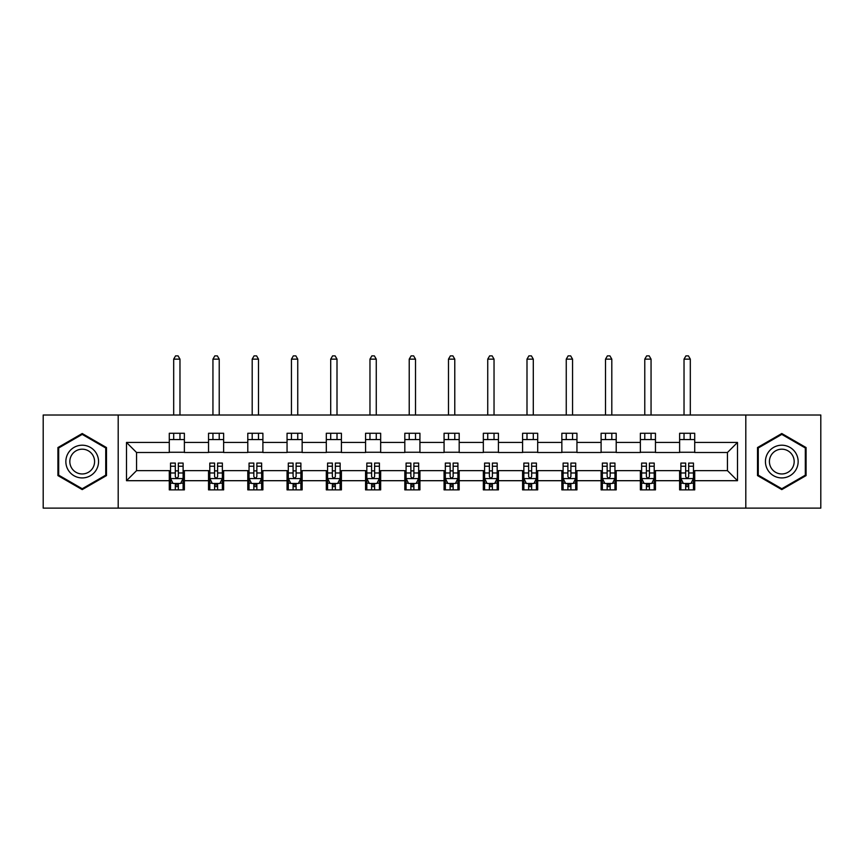<?xml version="1.0" encoding="UTF-8"?>
<svg xmlns="http://www.w3.org/2000/svg" width="864" height="864" viewBox="0 0 864 864"><rect width="100%" height="100%" fill="white"/><g stroke="black" fill="none" stroke-linecap="round" stroke-linejoin="round"><path stroke-width="1.3" d="M745.805 508.129L820.8 508.129L820.8 415.012L745.805 415.012L745.805 508.129L118.195 508.129L118.195 415.012L43.2 415.012L43.2 508.129L118.195 508.129M745.805 415.012L118.195 415.012M694.721 442.444L694.721 433.264L679.622 433.264L679.622 442.444L655.463 442.444L655.463 433.264L640.364 433.264L640.364 442.444L616.205 442.444L616.205 433.264L601.106 433.264L601.106 442.444L576.947 442.444L576.947 433.264L561.848 433.264L561.848 442.444L537.689 442.444L537.689 433.264L522.59 433.264L522.59 442.444L498.431 442.444L498.431 433.264L483.332 433.264L483.332 442.444L459.184 442.444L459.184 433.264L444.074 433.264L444.074 442.444L419.926 442.444L419.926 433.264L404.816 433.264L404.816 442.444L380.668 442.444L380.668 433.264L365.569 433.264L365.569 442.444L341.41 442.444L341.41 433.264L326.311 433.264L326.311 442.444L302.152 442.444L302.152 433.264L287.053 433.264L287.053 442.444L262.894 442.444L262.894 433.264L247.795 433.264L247.795 442.444L223.636 442.444L223.636 433.264L208.537 433.264L208.537 442.444L184.378 442.444L184.378 433.264L169.279 433.264L169.279 442.444L126.5 442.444L126.5 480.697L136.566 470.632L169.279 470.632L169.279 489.877L184.378 489.877L184.378 470.632L208.537 470.632L208.537 489.877L223.636 489.877L223.636 470.632L247.795 470.632L247.795 489.877L262.894 489.877L262.894 470.632L287.053 470.632L287.053 489.877L302.152 489.877L302.152 470.632L326.311 470.632L326.311 489.877L341.41 489.877L341.41 470.632L365.569 470.632L365.569 489.877L380.668 489.877L380.668 470.632L404.816 470.632L404.816 489.877L419.926 489.877L419.926 470.632L444.074 470.632L444.074 489.877L459.184 489.877L459.184 470.632L483.332 470.632L483.332 489.877L498.431 489.877L498.431 470.632L522.59 470.632L522.59 489.877L537.689 489.877L537.689 470.632L561.848 470.632L561.848 489.877L576.947 489.877L576.947 470.632L601.106 470.632L601.106 489.877L616.205 489.877L616.205 470.632L640.364 470.632L640.364 489.877L655.463 489.877L655.463 470.632L679.622 470.632L679.622 489.877L694.721 489.877L694.721 470.632L727.434 470.632L727.434 452.509L694.721 452.509L694.721 442.444L737.5 442.444L737.5 480.697L694.721 480.697M679.622 480.697L655.463 480.697M640.364 480.697L616.205 480.697M601.106 480.697L576.947 480.697M561.848 480.697L537.689 480.697M522.59 480.697L498.431 480.697M483.332 480.697L459.184 480.697M444.074 480.697L419.926 480.697M404.816 480.697L380.668 480.697M365.569 480.697L341.41 480.697M326.311 480.697L302.152 480.697M287.053 480.697L262.894 480.697M247.795 480.697L223.636 480.697M208.537 480.697L184.378 480.697M169.279 480.697L126.5 480.697M679.622 442.444L679.622 452.509L655.463 452.509L655.463 442.444M640.364 442.444L640.364 452.509L616.205 452.509L616.205 442.444M601.106 442.444L601.106 452.509L576.947 452.509L576.947 442.444M561.848 442.444L561.848 452.509L537.689 452.509L537.689 442.444M522.59 442.444L522.59 452.509L498.431 452.509L498.431 442.444M483.332 442.444L483.332 452.509L459.184 452.509L459.184 442.444M444.074 442.444L444.074 452.509L419.926 452.509L419.926 442.444M404.816 442.444L404.816 452.509L380.668 452.509L380.668 442.444M365.569 442.444L365.569 452.509L341.41 452.509L341.41 442.444M326.311 442.444L326.311 452.509L302.152 452.509L302.152 442.444M287.053 442.444L287.053 452.509L262.894 452.509L262.894 442.444M247.795 442.444L247.795 452.509L223.636 452.509L223.636 442.444M208.537 442.444L208.537 452.509L184.378 452.509L184.378 442.444M169.279 442.444L169.279 452.509L136.566 452.509L126.5 442.444M136.566 452.509L136.566 470.632M737.5 480.697L727.434 470.632M727.434 452.509L737.5 442.444M169.279 439.549L184.378 439.549M169.279 452.261L184.378 452.261M169.279 470.88L170.532 470.88M175.316 470.88L178.34 470.88M183.114 470.88L184.378 470.88M169.279 483.592L170.532 483.592M175.316 483.592L178.34 483.592M183.114 483.592L184.378 483.592M208.537 470.88L209.79 470.88M214.574 470.88L217.598 470.88M222.372 470.88L223.636 470.88M208.537 483.592L209.79 483.592M214.574 483.592L217.598 483.592M222.372 483.592L223.636 483.592M208.537 439.549L223.636 439.549M208.537 452.261L223.636 452.261M247.795 470.88L249.048 470.88M253.832 470.88L256.856 470.88M261.63 470.88L262.894 470.88M247.795 483.592L249.048 483.592M253.832 483.592L256.856 483.592M261.63 483.592L262.894 483.592M247.795 439.549L262.894 439.549M247.795 452.261L262.894 452.261M287.053 470.88L288.306 470.88M293.09 470.88L296.104 470.88M300.888 470.88L302.152 470.88M287.053 483.592L288.306 483.592M293.09 483.592L296.104 483.592M300.888 483.592L302.152 483.592M287.053 439.549L302.152 439.549M287.053 452.261L302.152 452.261M326.311 470.88L327.564 470.88M332.348 470.88L335.362 470.88M340.146 470.88L341.41 470.88M326.311 483.592L327.564 483.592M332.348 483.592L335.362 483.592M340.146 483.592L341.41 483.592M326.311 439.549L341.41 439.549M326.311 452.261L341.41 452.261M365.569 470.88L366.822 470.88M371.606 470.88L374.62 470.88M379.404 470.88L380.668 470.88M365.569 483.592L366.822 483.592M371.606 483.592L374.62 483.592M379.404 483.592L380.668 483.592M365.569 439.549L380.668 439.549M365.569 452.261L380.668 452.261M404.816 470.88L406.08 470.88M410.864 470.88L413.878 470.88M418.662 470.88L419.926 470.88M404.816 483.592L406.08 483.592M410.864 483.592L413.878 483.592M418.662 483.592L419.926 483.592M404.816 439.549L419.926 439.549M404.816 452.261L419.926 452.261M444.074 470.88L445.338 470.88M450.122 470.88L453.136 470.88M457.92 470.88L459.184 470.88M444.074 483.592L445.338 483.592M450.122 483.592L453.136 483.592M457.92 483.592L459.184 483.592M444.074 439.549L459.184 439.549M444.074 452.261L459.184 452.261M483.332 470.88L484.596 470.88M489.38 470.88L492.394 470.88M497.178 470.88L498.431 470.88M483.332 483.592L484.596 483.592M489.38 483.592L492.394 483.592M497.178 483.592L498.431 483.592M483.332 439.549L498.431 439.549M483.332 452.261L498.431 452.261M522.59 470.88L523.854 470.88M528.638 470.88L531.652 470.88M536.436 470.88L537.689 470.88M522.59 483.592L523.854 483.592M528.638 483.592L531.652 483.592M536.436 483.592L537.689 483.592M522.59 439.549L537.689 439.549M522.59 452.261L537.689 452.261M561.848 470.88L563.112 470.88M567.896 470.88L570.91 470.88M575.694 470.88L576.947 470.88M561.848 483.592L563.112 483.592M567.896 483.592L570.91 483.592M575.694 483.592L576.947 483.592M561.848 439.549L576.947 439.549M561.848 452.261L576.947 452.261M601.106 470.88L602.37 470.88M607.144 470.88L610.168 470.88M614.952 470.88L616.205 470.88M601.106 483.592L602.37 483.592M607.144 483.592L610.168 483.592M614.952 483.592L616.205 483.592M601.106 439.549L616.205 439.549M601.106 452.261L616.205 452.261M640.364 470.88L641.628 470.88M646.402 470.88L649.426 470.88M654.21 470.88L655.463 470.88M640.364 483.592L641.628 483.592M646.402 483.592L649.426 483.592M654.21 483.592L655.463 483.592M640.364 439.549L655.463 439.549M640.364 452.261L655.463 452.261M679.622 470.88L680.886 470.88M685.66 470.88L688.684 470.88M693.468 470.88L694.721 470.88M679.622 483.592L680.886 483.592M685.66 483.592L688.684 483.592M693.468 483.592L694.721 483.592M679.622 439.549L694.721 439.549M679.622 452.261L694.721 452.261M82.21 489.607L106.488 475.589L106.488 447.552L82.21 433.523L57.92 447.552L57.92 475.589L82.21 489.607M806.08 447.552L781.79 433.523L757.512 447.552L757.512 475.589L781.79 489.607L806.08 475.589L806.08 447.552M175.316 486.605L178.34 486.605M170.532 466.236L175.316 466.236L175.316 463.082L170.532 463.082L170.532 478.429L173.048 483.462L180.598 483.462L183.114 478.429L183.114 463.082L178.34 463.082L178.34 466.236L183.114 466.236M183.114 478.429L183.114 489.877M170.532 478.429L170.532 489.877M178.34 483.462L178.34 489.877M175.316 489.877L175.316 483.462M175.316 466.236L175.316 476.539C176.321 478.483 177.325 478.483 178.34 476.539L178.34 466.236M179.971 439.549L179.971 433.264M179.971 415.012L179.971 359.143L173.686 359.143L173.686 415.012M173.686 439.549L173.686 433.264M173.686 359.143L175.565 355.871L178.081 355.871L179.971 359.143M96.368 469.746A16.362 16.362 0 0 0 90.385 447.401A16.362 16.362 0 0 0 68.04 453.395A16.362 16.362 0 0 0 74.023 475.74A16.362 16.362 0 0 0 96.368 469.746M92.934 467.759A12.388 12.388 0 0 0 88.398 450.846A12.388 12.388 0 0 0 71.485 455.382A12.388 12.388 0 0 0 76.01 472.295A12.388 12.388 0 0 0 92.934 467.759M58.676 475.157L58.676 447.984L82.21 434.398L105.732 447.984L105.732 475.157L82.21 488.743L58.676 475.157M781.79 445.208A16.362 16.362 0 0 0 765.439 461.57A16.362 16.362 0 0 0 781.79 477.922A16.362 16.362 0 0 0 798.152 461.57A16.362 16.362 0 0 0 781.79 445.208M781.79 449.183A12.388 12.388 0 0 0 769.414 461.57A12.388 12.388 0 0 0 781.79 473.958A12.388 12.388 0 0 0 794.178 461.57A12.388 12.388 0 0 0 781.79 449.183M805.324 475.157L781.79 488.743L758.268 475.157L758.268 447.984L781.79 434.398L805.324 447.984L805.324 475.157M214.574 486.605L217.598 486.605M209.79 466.236L214.574 466.236L214.574 463.082L209.79 463.082L209.79 478.429L212.306 483.462L219.856 483.462L222.372 478.429L222.372 463.082L217.598 463.082L217.598 466.236L222.372 466.236M222.372 478.429L222.372 489.877M209.79 478.429L209.79 489.877M217.598 483.462L217.598 489.877M214.574 489.877L214.574 483.462M214.574 466.236L214.574 476.539C215.579 478.483 216.583 478.483 217.598 476.539L217.598 466.236M219.229 439.549L219.229 433.264M219.229 415.012L219.229 359.143L212.944 359.143L212.944 415.012M212.944 439.549L212.944 433.264M212.944 359.143L214.823 355.871L217.339 355.871L219.229 359.143M253.832 486.605L256.856 486.605M249.048 466.236L253.832 466.236L253.832 463.082L249.048 463.082L249.048 478.429L251.564 483.462L259.114 483.462L261.63 478.429L261.63 463.082L256.856 463.082L256.856 466.236L261.63 466.236M261.63 478.429L261.63 489.877M249.048 478.429L249.048 489.877M256.856 483.462L256.856 489.877M253.832 489.877L253.832 483.462M253.832 466.236L253.832 476.539C254.837 478.483 255.841 478.483 256.856 476.539L256.856 466.236M258.487 439.549L258.487 433.264M258.487 415.012L258.487 359.143L252.191 359.143L252.191 415.012M252.191 439.549L252.191 433.264M252.191 359.143L254.081 355.871L256.597 355.871L258.487 359.143M293.09 486.605L296.104 486.605M288.306 466.236L293.09 466.236L293.09 463.082L288.306 463.082L288.306 478.429L290.822 483.462L298.372 483.462L300.888 478.429L300.888 463.082L296.104 463.082L296.104 466.236L300.888 466.236M300.888 478.429L300.888 489.877M288.306 478.429L288.306 489.877M296.104 483.462L296.104 489.877M293.09 489.877L293.09 483.462M293.09 466.236L293.09 476.539C294.095 478.483 295.099 478.483 296.104 476.539L296.104 466.236M297.745 439.549L297.745 433.264M297.745 415.012L297.745 359.143L291.449 359.143L291.449 415.012M291.449 439.549L291.449 433.264M291.449 359.143L293.339 355.871L295.855 355.871L297.745 359.143M332.348 486.605L335.362 486.605M327.564 466.236L332.348 466.236L332.348 463.082L327.564 463.082L327.564 478.429L330.08 483.462L337.63 483.462L340.146 478.429L340.146 463.082L335.362 463.082L335.362 466.236L340.146 466.236M340.146 478.429L340.146 489.877M327.564 478.429L327.564 489.877M335.362 483.462L335.362 489.877M332.348 489.877L332.348 483.462M332.348 466.236L332.348 476.539C333.353 478.483 334.357 478.483 335.362 476.539L335.362 466.236M337.003 439.549L337.003 433.264M337.003 415.012L337.003 359.143L330.707 359.143L330.707 415.012M330.707 439.549L330.707 433.264M330.707 359.143L332.597 355.871L335.113 355.871L337.003 359.143M371.606 486.605L374.62 486.605M366.822 466.236L371.606 466.236L371.606 463.082L366.822 463.082L366.822 478.429L369.338 483.462L376.888 483.462L379.404 478.429L379.404 463.082L374.62 463.082L374.62 466.236L379.404 466.236M379.404 478.429L379.404 489.877M366.822 478.429L366.822 489.877M374.62 483.462L374.62 489.877M371.606 489.877L371.606 483.462M371.606 466.236L371.606 476.539C372.611 478.483 373.615 478.483 374.62 476.539L374.62 466.236M376.261 439.549L376.261 433.264M376.261 415.012L376.261 359.143L369.965 359.143L369.965 415.012M369.965 439.549L369.965 433.264M369.965 359.143L371.855 355.871L374.371 355.871L376.261 359.143M410.864 486.605L413.878 486.605M406.08 466.236L410.864 466.236L410.864 463.082L406.08 463.082L406.08 478.429L408.596 483.462L416.146 483.462L418.662 478.429L418.662 463.082L413.878 463.082L413.878 466.236L418.662 466.236M418.662 478.429L418.662 489.877M406.08 478.429L406.08 489.877M413.878 483.462L413.878 489.877M410.864 489.877L410.864 483.462M410.864 466.236L410.864 476.539C411.869 478.483 412.873 478.483 413.878 476.539L413.878 466.236M415.519 439.549L415.519 433.264M415.519 415.012L415.519 359.143L409.223 359.143L409.223 415.012M409.223 439.549L409.223 433.264M409.223 359.143L411.113 355.871L413.629 355.871L415.519 359.143M450.122 486.605L453.136 486.605M445.338 466.236L450.122 466.236L450.122 463.082L445.338 463.082L445.338 478.429L447.854 483.462L455.404 483.462L457.92 478.429L457.92 463.082L453.136 463.082L453.136 466.236L457.92 466.236M457.92 478.429L457.92 489.877M445.338 478.429L445.338 489.877M453.136 483.462L453.136 489.877M450.122 489.877L450.122 483.462M450.122 466.236L450.122 476.539C451.127 478.483 452.131 478.483 453.136 476.539L453.136 466.236M454.777 439.549L454.777 433.264M454.777 415.012L454.777 359.143L448.481 359.143L448.481 415.012M448.481 439.549L448.481 433.264M448.481 359.143L450.371 355.871L452.887 355.871L454.777 359.143M489.38 486.605L492.394 486.605M484.596 466.236L489.38 466.236L489.38 463.082L484.596 463.082L484.596 478.429L487.112 483.462L494.662 483.462L497.178 478.429L497.178 463.082L492.394 463.082L492.394 466.236L497.178 466.236M497.178 478.429L497.178 489.877M484.596 478.429L484.596 489.877M492.394 483.462L492.394 489.877M489.38 489.877L489.38 483.462M489.38 466.236L489.38 476.539C490.385 478.483 491.389 478.483 492.394 476.539L492.394 466.236M494.035 439.549L494.035 433.264M494.035 415.012L494.035 359.143L487.739 359.143L487.739 415.012M487.739 439.549L487.739 433.264M487.739 359.143L489.629 355.871L492.145 355.871L494.035 359.143M528.638 486.605L531.652 486.605M523.854 466.236L528.638 466.236L528.638 463.082L523.854 463.082L523.854 478.429L526.37 483.462L533.92 483.462L536.436 478.429L536.436 463.082L531.652 463.082L531.652 466.236L536.436 466.236M536.436 478.429L536.436 489.877M523.854 478.429L523.854 489.877M531.652 483.462L531.652 489.877M528.638 489.877L528.638 483.462M528.638 466.236L528.638 476.539C529.643 478.483 530.647 478.483 531.652 476.539L531.652 466.236M533.293 439.549L533.293 433.264M533.293 415.012L533.293 359.143L526.997 359.143L526.997 415.012M526.997 439.549L526.997 433.264M526.997 359.143L528.887 355.871L531.403 355.871L533.293 359.143M567.896 486.605L570.91 486.605M563.112 466.236L567.896 466.236L567.896 463.082L563.112 463.082L563.112 478.429L565.628 483.462L573.178 483.462L575.694 478.429L575.694 463.082L570.91 463.082L570.91 466.236L575.694 466.236M575.694 478.429L575.694 489.877M563.112 478.429L563.112 489.877M570.91 483.462L570.91 489.877M567.896 489.877L567.896 483.462M567.896 466.236L567.896 476.539C568.901 478.483 569.905 478.483 570.91 476.539L570.91 466.236M572.551 439.549L572.551 433.264M572.551 415.012L572.551 359.143L566.255 359.143L566.255 415.012M566.255 439.549L566.255 433.264M566.255 359.143L568.145 355.871L570.661 355.871L572.551 359.143M607.144 486.605L610.168 486.605M602.37 466.236L607.144 466.236L607.144 463.082L602.37 463.082L602.37 478.429L604.886 483.462L612.436 483.462L614.952 478.429L614.952 463.082L610.168 463.082L610.168 466.236L614.952 466.236M614.952 478.429L614.952 489.877M602.37 478.429L602.37 489.877M610.168 483.462L610.168 489.877M607.144 489.877L607.144 483.462M607.144 466.236L607.144 476.539C608.159 478.483 609.163 478.483 610.168 476.539L610.168 466.236M611.809 439.549L611.809 433.264M611.809 415.012L611.809 359.143L605.513 359.143L605.513 415.012M605.513 439.549L605.513 433.264M605.513 359.143L607.403 355.871L609.919 355.871L611.809 359.143M646.402 486.605L649.426 486.605M641.628 466.236L646.402 466.236L646.402 463.082L641.628 463.082L641.628 478.429L644.144 483.462L651.694 483.462L654.21 478.429L654.21 463.082L649.426 463.082L649.426 466.236L654.21 466.236M654.21 478.429L654.21 489.877M641.628 478.429L641.628 489.877M649.426 483.462L649.426 489.877M646.402 489.877L646.402 483.462M646.402 466.236L646.402 476.539C647.417 478.483 648.421 478.483 649.426 476.539L649.426 466.236M651.056 439.549L651.056 433.264M651.056 415.012L651.056 359.143L644.771 359.143L644.771 415.012M644.771 439.549L644.771 433.264M644.771 359.143L646.661 355.871L649.177 355.871L651.056 359.143M685.66 486.605L688.684 486.605M680.886 466.236L685.66 466.236L685.66 463.082L680.886 463.082L680.886 478.429L683.402 483.462L690.952 483.462L693.468 478.429L693.468 463.082L688.684 463.082L688.684 466.236L693.468 466.236M693.468 478.429L693.468 489.877M680.886 478.429L680.886 489.877M688.684 483.462L688.684 489.877M685.66 489.877L685.66 483.462M685.66 466.236L685.66 476.539C686.664 478.483 687.679 478.483 688.684 476.539L688.684 466.236M690.314 439.549L690.314 433.264M690.314 415.012L690.314 359.143L684.029 359.143L684.029 415.012M684.029 439.549L684.029 433.264M684.029 359.143L685.919 355.871L688.435 355.871L690.314 359.143M170.597 478.559L183.06 478.559M183.114 483.16L180.749 483.16M172.897 483.16L170.532 483.16M178.34 472.975L183.114 472.975M170.532 472.975L175.316 472.975M175.316 485.006L178.34 485.006M209.855 478.559L222.307 478.559M222.372 483.16L220.007 483.16M212.155 483.16L209.79 483.16M217.598 472.975L222.372 472.975M209.79 472.975L214.574 472.975M214.574 485.006L217.598 485.006M249.113 478.559L261.565 478.559M261.63 483.16L259.265 483.16M251.413 483.16L249.048 483.16M256.856 472.975L261.63 472.975M249.048 472.975L253.832 472.975M253.832 485.006L256.856 485.006M288.371 478.559L300.823 478.559M300.888 483.16L298.523 483.16M290.671 483.16L288.306 483.16M296.104 472.975L300.888 472.975M288.306 472.975L293.09 472.975M293.09 485.006L296.104 485.006M327.629 478.559L340.081 478.559M340.146 483.16L337.781 483.16M329.929 483.16L327.564 483.16M335.362 472.975L340.146 472.975M327.564 472.975L332.348 472.975M332.348 485.006L335.362 485.006M366.887 478.559L379.339 478.559M379.404 483.16L377.039 483.16M369.187 483.16L366.822 483.16M374.62 472.975L379.404 472.975M366.822 472.975L371.606 472.975M371.606 485.006L374.62 485.006M406.145 478.559L418.597 478.559M418.662 483.16L416.297 483.16M408.445 483.16L406.08 483.16M413.878 472.975L418.662 472.975M406.08 472.975L410.864 472.975M410.864 485.006L413.878 485.006M445.403 478.559L457.855 478.559M457.92 483.16L455.555 483.16M447.703 483.16L445.338 483.16M453.136 472.975L457.92 472.975M445.338 472.975L450.122 472.975M450.122 485.006L453.136 485.006M484.661 478.559L497.113 478.559M497.178 483.16L494.813 483.16M486.961 483.16L484.596 483.16M492.394 472.975L497.178 472.975M484.596 472.975L489.38 472.975M489.38 485.006L492.394 485.006M523.919 478.559L536.371 478.559M536.436 483.16L534.071 483.16M526.219 483.16L523.854 483.16M531.652 472.975L536.436 472.975M523.854 472.975L528.638 472.975M528.638 485.006L531.652 485.006M563.177 478.559L575.629 478.559M575.694 483.16L573.329 483.16M565.477 483.16L563.112 483.16M570.91 472.975L575.694 472.975M563.112 472.975L567.896 472.975M567.896 485.006L570.91 485.006M602.435 478.559L614.887 478.559M614.952 483.16L612.587 483.16M604.735 483.16L602.37 483.16M610.168 472.975L614.952 472.975M602.37 472.975L607.144 472.975M607.144 485.006L610.168 485.006M641.693 478.559L654.145 478.559M654.21 483.16L651.845 483.16M643.993 483.16L641.628 483.16M649.426 472.975L654.21 472.975M641.628 472.975L646.402 472.975M646.402 485.006L649.426 485.006M680.94 478.559L693.403 478.559M693.468 483.16L691.103 483.16M683.251 483.16L680.886 483.16M688.684 472.975L693.468 472.975M680.886 472.975L685.66 472.975M685.66 485.006L688.684 485.006"/></g></svg>
